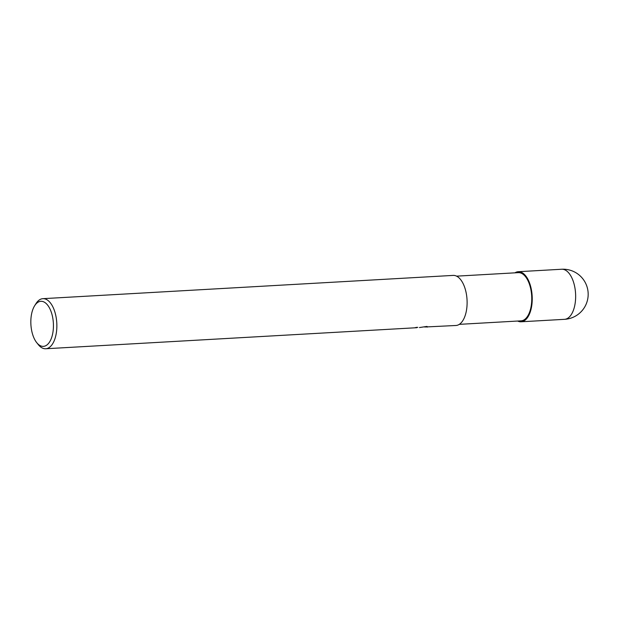 <?xml version="1.0" encoding="UTF-8"?>
<svg xmlns="http://www.w3.org/2000/svg" width="618" height="618" viewBox="0 0 618 618"><rect width="100%" height="100%" fill="white"/><g stroke="black" fill="none" stroke-linecap="round" stroke-linejoin="round"><path stroke-width="0.93" d="M520.286 321.754A25.044 12.484 86.8 0 1 517.714 321.036A25.044 12.484 86.8 0 0 520.286 321.754A25.044 12.484 86.8 0 0 532.214 297.66A25.044 12.484 86.8 0 0 519.066 271.75A25.044 12.484 86.8 0 1 532.214 297.66A25.044 12.484 86.8 0 1 520.286 321.754M514.987 272.839A25.044 12.484 86.8 0 1 519.066 271.75A25.044 12.484 86.8 0 0 514.987 272.839M456.578 276.153L518.309 272.646A24.141 12.036 86.8 0 1 519.089 272.654A24.141 12.036 86.8 0 1 531.727 296.849A24.141 12.036 86.8 0 1 521.044 320.85L459.313 324.35M416.872 327.355L414.848 327.772A25.083 12.499 -93.2 0 0 416.161 327.393L417.768 327.347M34.631 305.763L35.968 303.631A25.083 12.499 86.8 0 1 42.881 298.672A25.083 12.499 86.8 0 1 43.693 298.679A25.083 12.499 86.8 0 1 56.825 323.817A25.083 12.499 86.8 0 1 45.724 348.753A25.083 12.499 86.8 0 1 44.913 348.745A25.083 12.499 86.8 0 1 38.285 344.605L36.717 342.642A22.572 11.255 86.8 0 1 34.631 305.763A22.572 11.255 86.8 0 1 41.584 301.306A22.572 11.255 86.8 0 1 53.426 324.651A22.572 11.255 86.8 0 1 42.681 346.366A22.572 11.255 86.8 0 1 36.717 342.642M42.881 298.672L453.141 275.404A25.083 12.499 86.8 0 1 453.944 275.412A25.083 12.499 86.8 0 1 467.077 300.541A25.083 12.499 86.8 0 1 455.976 325.485L424.697 327.015M419.444 327.555L426.899 326.428L427.664 326.899L427.084 327.123M426.613 326.52L427.092 326.489M514.925 272.839A25.075 12.499 86.8 0 1 518.263 271.711A25.075 12.499 86.8 0 1 519.066 271.719A25.075 12.499 86.8 0 1 532.198 296.849A25.075 12.499 86.8 0 1 521.098 321.785A25.075 12.499 86.8 0 1 520.294 321.785A25.075 12.499 86.8 0 1 517.66 321.043M562.48 269.255A25.083 12.499 86.8 0 1 575.613 294.384A25.083 12.499 86.8 0 1 564.512 319.328L564.512 319.328A25.083 25.083 0 0 0 588.174 294.485A25.083 25.083 0 0 0 561.669 269.247L561.669 269.247A25.083 12.499 86.8 0 1 562.48 269.255M416.833 327.702L45.724 348.753M518.263 271.711L561.669 269.247M521.098 321.785L564.512 319.328"/></g></svg>

